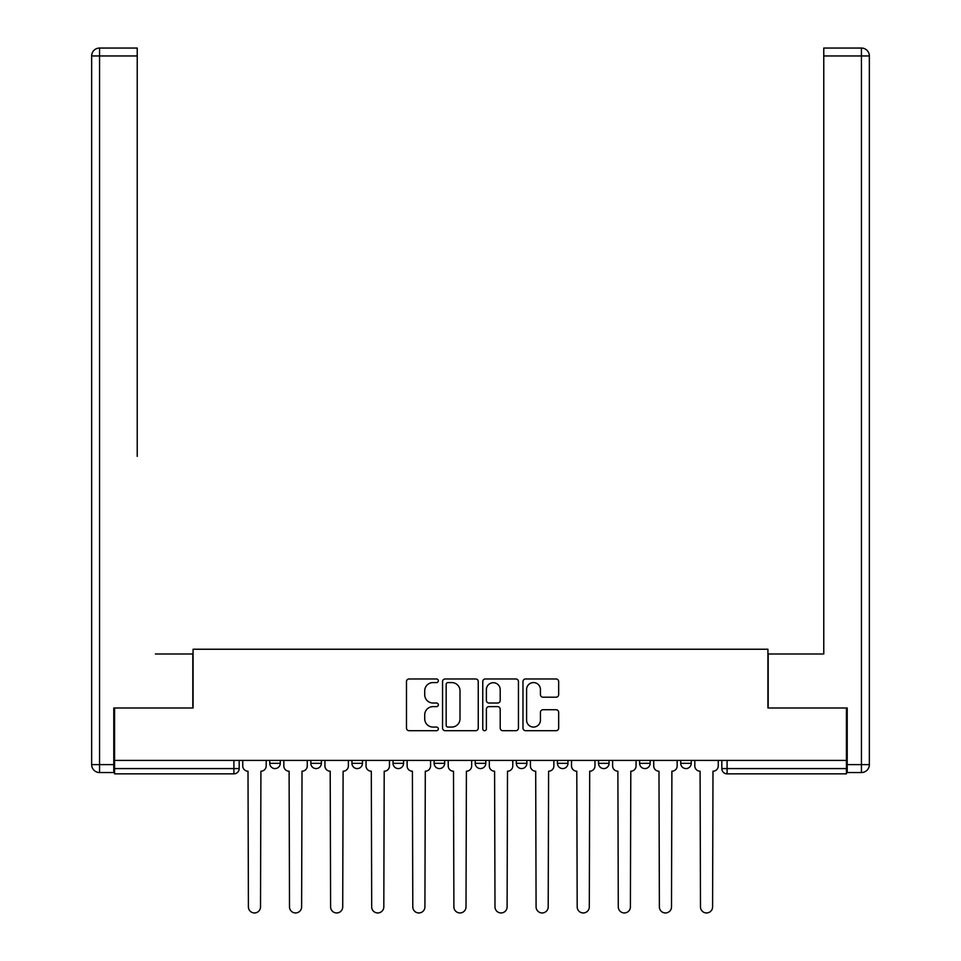 <?xml version="1.0" encoding="UTF-8"?>
<svg xmlns="http://www.w3.org/2000/svg" width="961" height="961" viewBox="0 0 961 961"><rect width="100%" height="100%" fill="white"/><g stroke="black" fill="none" stroke-linecap="round" stroke-linejoin="round"><path stroke-width="1.44" d="M438.348 680.772A1.814 1.814 0 0 0 436.534 678.971L409.062 678.971A2.583 2.583 0 0 0 406.479 681.553L406.479 728.102A2.583 2.583 0 0 0 409.062 730.684L436.534 730.684A1.814 1.814 0 0 0 438.348 728.87A1.814 1.814 0 0 0 436.534 727.069L432.979 727.069A8.277 8.277 0 0 1 424.714 718.792L424.714 714.912A8.277 8.277 0 0 1 432.979 706.635L436.534 706.635A1.814 1.814 0 0 0 438.348 704.821A1.814 1.814 0 0 0 436.534 703.02L432.979 703.02A8.277 8.277 0 0 1 424.714 694.743L424.714 690.863A8.277 8.277 0 0 1 432.979 682.586L436.534 682.586A1.814 1.814 0 0 0 438.348 680.772M598.523 760.415L598.523 763.31L609.058 763.31A5.273 5.273 0 0 1 603.796 768.584A5.273 5.273 0 0 1 598.523 763.31L598.523 760.415M516.333 760.415L516.333 763.31L526.868 763.31A5.273 5.273 0 0 1 521.595 768.584A5.273 5.273 0 0 1 516.333 763.31L516.333 760.415M475.227 760.415L475.227 763.31L485.773 763.31A5.273 5.273 0 0 1 480.5 768.584A5.273 5.273 0 0 1 475.227 763.31L475.227 760.415M393.037 760.415L393.037 763.31L403.572 763.31A5.273 5.273 0 0 1 398.298 768.584A5.273 5.273 0 0 1 393.037 763.31L393.037 760.415M556.071 697.193A2.583 2.583 0 0 0 558.665 694.611L558.665 681.553A2.583 2.583 0 0 0 556.071 678.971L525.559 678.971A2.583 2.583 0 0 0 522.976 681.553L522.976 728.102A2.583 2.583 0 0 0 525.559 730.684L556.071 730.684A2.583 2.583 0 0 0 558.665 728.102L558.665 712.329A2.583 2.583 0 0 0 556.071 709.735L543.013 709.735A2.583 2.583 0 0 0 540.43 712.329L540.43 720.149A6.919 6.919 0 0 1 533.511 727.069A6.919 6.919 0 0 1 526.592 720.149L526.592 689.505A6.919 6.919 0 0 1 533.511 682.586A6.919 6.919 0 0 1 540.43 689.505L540.43 694.611A2.583 2.583 0 0 0 543.013 697.193L556.071 697.193M114.575 760.415L114.575 707.993L193.077 707.993L193.077 649.24L767.923 649.24L767.923 707.993L846.425 707.993L846.425 760.415L114.575 760.415L114.575 768.584L239.181 768.584L239.181 760.415L239.181 768.584A5.273 5.273 0 0 1 233.907 773.845L114.575 773.845L114.575 768.584M478.242 681.553A2.583 2.583 0 0 0 475.647 678.971L445.135 678.971A2.583 2.583 0 0 0 442.553 681.553L442.553 728.102A2.583 2.583 0 0 0 445.135 730.684L475.647 730.684A2.583 2.583 0 0 0 478.242 728.102L478.242 681.553M485.353 678.971L515.865 678.971A2.583 2.583 0 0 1 518.447 681.553L518.447 728.102A2.583 2.583 0 0 1 515.865 730.684L502.807 730.684A2.583 2.583 0 0 1 500.213 728.102L500.213 709.218A2.583 2.583 0 0 0 497.63 706.635L488.969 706.635A2.583 2.583 0 0 0 486.386 709.218L486.386 728.87A1.814 1.814 0 0 1 484.572 730.684A1.814 1.814 0 0 1 482.758 728.87L482.758 681.553A2.583 2.583 0 0 1 485.353 678.971M721.819 760.415L721.819 768.584L846.425 768.584L846.425 773.845L727.093 773.845A5.273 5.273 0 0 1 721.819 768.584L721.819 760.415M846.425 760.415L846.425 768.584M691.259 760.415L691.259 763.31A5.273 5.273 0 0 1 685.986 768.584A5.273 5.273 0 0 1 680.724 763.31L691.259 763.31M680.724 760.415L680.724 763.31M650.165 760.415L650.165 763.31A5.273 5.273 0 0 1 644.891 768.584A5.273 5.273 0 0 1 639.618 763.31L650.165 763.31L650.165 760.415M639.618 760.415L639.618 763.31M609.058 760.415L609.058 763.31M567.963 760.415L567.963 763.31A5.273 5.273 0 0 1 562.702 768.584A5.273 5.273 0 0 1 557.428 763.31L567.963 763.31L567.963 760.415M557.428 760.415L557.428 763.31M526.868 760.415L526.868 763.31L526.868 760.415M485.773 763.31L485.773 760.415L485.773 763.31A5.273 5.273 0 0 1 480.5 768.584M444.667 760.415L444.667 763.31A5.273 5.273 0 0 1 439.405 768.584A5.273 5.273 0 0 1 434.132 763.31A5.273 5.273 0 0 0 439.405 768.584A5.273 5.273 0 0 0 444.667 763.31L444.667 760.415M434.132 760.415L434.132 763.31L444.667 763.31M403.572 760.415L403.572 763.31M362.477 760.415L362.477 763.31A5.273 5.273 0 0 1 357.204 768.584A5.273 5.273 0 0 1 351.942 763.31A5.273 5.273 0 0 0 357.204 768.584A5.273 5.273 0 0 0 362.477 763.31L351.942 763.31L351.942 760.415M310.835 760.415L310.835 763.31L321.382 763.31L321.382 760.415L321.382 763.31A5.273 5.273 0 0 1 316.109 768.584A5.273 5.273 0 0 1 310.835 763.31A5.273 5.273 0 0 0 316.109 768.584M269.741 760.415L269.741 763.31L280.276 763.31L280.276 760.415L280.276 763.31A5.273 5.273 0 0 1 275.014 768.584A5.273 5.273 0 0 1 269.741 763.31A5.273 5.273 0 0 0 275.014 768.584M447.982 682.586A1.814 1.814 0 0 0 446.168 684.4L446.168 725.255A1.814 1.814 0 0 0 447.982 727.069L451.73 727.069A8.277 8.277 0 0 0 460.007 718.792L460.007 690.863A8.277 8.277 0 0 0 451.73 682.586L447.982 682.586M500.213 689.638A6.919 6.919 0 0 0 493.305 682.718A6.919 6.919 0 0 0 486.386 689.638L486.386 700.425A2.583 2.583 0 0 0 488.969 703.02L497.63 703.02A2.583 2.583 0 0 0 500.213 700.425L500.213 689.638M242.737 765.941L242.737 760.415L242.737 765.941A5.273 5.273 48.4 0 0 248.01 771.215L248.406 906.896A6.054 6.054 48.4 0 0 254.461 912.95A6.054 6.054 48.4 0 0 260.515 906.896L260.911 771.215A5.273 5.273 48.4 0 0 266.185 765.941L266.185 760.415M248.01 771.215L248.406 906.896M260.515 906.896L260.911 771.215M283.831 765.941L283.831 760.415L283.831 765.941A5.273 5.273 48.4 0 0 289.105 771.215L289.501 906.896A6.054 6.054 48.4 0 0 295.556 912.95A6.054 6.054 48.4 0 0 301.622 906.896L302.018 771.215A5.273 5.273 48.4 0 0 307.28 765.941L307.28 760.415M324.938 765.941L324.938 760.415L324.938 765.941A5.273 5.273 48.4 0 0 330.2 771.215L330.596 906.896A6.054 6.054 48.4 0 0 336.662 912.95A6.054 6.054 48.4 0 0 342.717 906.896L343.113 771.215A5.273 5.273 48.4 0 0 348.387 765.941L348.387 760.415M113.782 764.632L113.782 772.536L99.56 772.536A7.904 7.904 0 0 1 91.655 764.632L91.655 55.954L99.56 55.954L99.56 48.05L137.231 48.05L137.231 55.954L99.56 55.954L99.56 764.632L113.782 764.632L113.782 707.993L192.813 707.993L192.813 653.985L155.406 653.985M137.231 55.954L137.231 456.391M99.56 48.05A7.904 7.904 0 0 0 91.655 55.954A7.904 7.904 0 0 1 99.56 48.05M805.594 653.985L823.769 653.985L823.769 48.05L861.44 48.05L823.769 48.05M847.218 764.632L861.44 764.632L861.44 55.954L869.345 55.954A7.904 7.904 0 0 0 861.44 48.05A7.904 7.904 0 0 1 869.345 55.954A7.904 7.904 0 0 0 861.44 48.05A7.904 7.904 0 0 1 869.345 55.954L869.345 764.632A7.904 7.904 0 0 1 861.44 772.536L847.218 772.536L847.218 707.993L768.187 707.993L768.187 653.985L823.769 653.985L823.769 456.391M861.44 772.536A7.904 7.904 0 0 0 869.345 764.632L861.44 764.632L861.44 772.536M289.105 771.215L289.501 906.896M301.622 906.896L302.018 771.215M330.2 771.215L330.596 906.896M342.717 906.896L343.113 771.215M366.033 765.941L366.033 760.415L366.033 765.941A5.273 5.273 48.4 0 0 371.306 771.215L371.691 906.896A6.054 6.054 48.4 0 0 377.757 912.95A6.054 6.054 48.4 0 0 383.811 906.896L384.208 771.215A5.273 5.273 48.4 0 0 389.481 765.941L389.481 760.415M407.128 765.941L407.128 760.415L407.128 765.941A5.273 5.273 48.4 0 0 412.401 771.215L412.798 906.896A6.054 6.054 48.4 0 0 418.852 912.95A6.054 6.054 48.4 0 0 424.918 906.896L425.303 771.215A5.273 5.273 48.4 0 0 430.576 765.941L430.576 760.415M448.222 765.941L448.222 760.415L448.222 765.941A5.273 5.273 48.4 0 0 453.496 771.215L453.892 906.896A6.054 6.054 48.4 0 0 459.947 912.95A6.054 6.054 48.4 0 0 466.013 906.896L466.409 771.215A5.273 5.273 48.4 0 0 471.671 765.941L471.671 760.415M371.306 771.215L371.691 906.896M383.811 906.896L384.208 771.215M412.401 771.215L412.798 906.896M424.918 906.896L425.303 771.215M453.496 771.215L453.892 906.896M466.013 906.896L466.409 771.215M489.329 765.941L489.329 760.415L489.329 765.941A5.273 5.273 48.4 0 0 494.591 771.215L494.987 906.896A6.054 6.054 48.4 0 0 501.053 912.95A6.054 6.054 48.4 0 0 507.108 906.896L507.504 771.215A5.273 5.273 48.4 0 0 512.778 765.941L512.778 760.415M494.591 771.215L494.987 906.896M507.108 906.896L507.504 771.215M530.424 765.941L530.424 760.415L530.424 765.941A5.273 5.273 48.4 0 0 535.697 771.215L536.082 906.896A6.054 6.054 48.4 0 0 542.148 912.95A6.054 6.054 48.4 0 0 548.202 906.896L548.599 771.215A5.273 5.273 48.4 0 0 553.872 765.941L553.872 760.415M535.697 771.215L536.082 906.896M548.202 906.896L548.599 771.215M571.519 765.941L571.519 760.415L571.519 765.941A5.273 5.273 48.4 0 0 576.792 771.215L577.189 906.896A6.054 6.054 48.4 0 0 583.243 912.95A6.054 6.054 48.4 0 0 589.309 906.896L589.694 771.215A5.273 5.273 48.4 0 0 594.967 765.941L594.967 760.415M576.792 771.215L577.189 906.896M589.309 906.896L589.694 771.215M612.613 765.941L612.613 760.415L612.613 765.941A5.273 5.273 48.4 0 0 617.887 771.215L618.283 906.896A6.054 6.054 48.4 0 0 624.338 912.95A6.054 6.054 48.4 0 0 630.404 906.896L630.8 771.215A5.273 5.273 48.4 0 0 636.062 765.941L636.062 760.415M617.887 771.215L618.283 906.896M630.404 906.896L630.8 771.215M653.72 765.941L653.72 760.415L653.72 765.941A5.273 5.273 48.4 0 0 658.982 771.215L659.378 906.896A6.054 6.054 48.4 0 0 665.444 912.95A6.054 6.054 48.4 0 0 671.499 906.896L671.895 771.215A5.273 5.273 48.4 0 0 677.169 765.941L677.169 760.415M658.982 771.215L659.378 906.896M671.499 906.896L671.895 771.215M694.815 765.941L694.815 760.415L694.815 765.941A5.273 5.273 48.4 0 0 700.088 771.215L700.485 906.896A6.054 6.054 48.4 0 0 706.539 912.95A6.054 6.054 48.4 0 0 712.594 906.896L712.99 771.215A5.273 5.273 48.4 0 0 718.263 765.941L718.263 760.415M700.088 771.215L700.485 906.896M712.594 906.896L712.99 771.215M233.907 760.415L233.907 773.845M727.093 760.415L727.093 773.845M99.56 772.536L99.56 764.632L91.655 764.632M861.44 48.05L861.44 55.954L823.769 55.954"/></g></svg>

